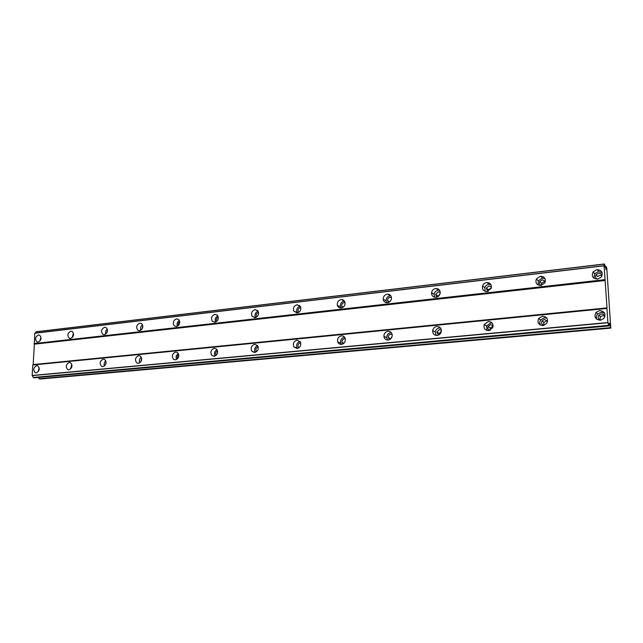 <?xml version="1.0" encoding="UTF-8"?>
<svg xmlns="http://www.w3.org/2000/svg" width="643" height="643" viewBox="0 0 643 643"><rect width="100%" height="100%" fill="white"/><g stroke="black" fill="none" stroke-linecap="round" stroke-linejoin="round"><path stroke-width="0.96" d="M36.691 365.642C33.372 367.555 32.889 369.91 35.252 372.691L36.273 372.852C39.585 370.971 40.075 368.624 37.752 365.819L36.691 365.642M39.143 367.595L38.13 371.823M599.654 310.553L596.109 312.337C593.794 316.806 595.193 319.434 600.297 320.214L603.753 318.566C606.22 314.041 604.862 311.373 599.654 310.553M604.669 313.173L601.141 312.257L597.62 314.017C596.238 315.713 595.997 317.497 596.905 319.386M542.499 316.147L538.681 318.462C537.098 322.633 538.545 325.004 543.005 325.559L546.751 323.405C548.479 319.153 547.064 316.734 542.499 316.147M546.928 318.205L544.372 317.763L540.578 320.053C539.533 321.805 539.533 323.517 540.57 325.173M488.318 321.452L484.243 324.506C483.423 328.26 484.91 330.301 488.696 330.631L492.707 327.753C493.663 323.903 492.2 321.805 488.318 321.452M492.281 323.156L490.537 322.987L486.486 326.017L487.056 330.486M436.87 326.483C434.612 326.869 433.213 328.211 432.683 330.494C432.57 333.661 434.057 335.308 437.136 335.445C439.322 335.091 440.712 333.821 441.307 331.627C441.532 328.348 440.053 326.636 436.87 326.483M440.479 327.978L439.394 327.946C437.152 328.332 435.761 329.658 435.231 331.925L436.155 335.421M387.962 331.274C385.31 331.836 383.951 333.524 383.895 336.329C384.313 338.789 385.72 340.01 388.131 340.018C390.703 339.496 392.069 337.872 392.23 335.148C391.884 332.568 390.462 331.274 387.962 331.274M391.306 332.648L390.767 332.664C388.131 333.227 386.781 334.899 386.716 337.688L387.673 340.034M341.417 335.823C338.403 336.635 337.165 338.628 337.696 341.811C338.387 343.579 339.649 344.431 341.489 344.367C344.431 343.619 345.693 341.674 345.267 338.548C344.608 336.667 343.322 335.759 341.417 335.823M344.552 337.149L344.463 337.157C341.465 337.953 340.235 339.938 340.766 343.097L341.465 344.367M297.05 340.171C293.771 341.232 292.694 343.442 293.803 346.81L297.042 348.514C300.265 347.517 301.374 345.339 300.377 341.996L297.05 340.171M300.04 341.473C296.97 342.679 295.989 344.865 297.098 348.032L297.387 348.466M254.732 344.31C251.292 345.604 250.36 347.951 251.943 351.335L254.644 352.477C258.036 351.239 259 348.924 257.521 345.532L254.732 344.31M257.602 345.637C254.7 347.14 253.929 349.374 255.303 352.34M214.312 348.265C210.791 349.752 209.996 352.155 211.901 355.483L214.151 356.254C217.631 354.823 218.467 352.436 216.643 349.101L214.312 348.265M217.085 349.639C214.553 351.191 213.886 353.312 215.075 356.021M175.668 352.042C172.139 353.674 171.432 356.109 173.562 359.333L175.443 359.863C178.947 358.28 179.67 355.868 177.621 352.629L175.668 352.042M178.36 353.489C176.174 355.04 175.587 357.05 176.6 359.517M138.679 355.667C135.175 357.404 134.556 359.831 136.814 362.941L138.406 363.319C141.886 361.623 142.537 359.212 140.335 356.077L138.679 355.667M141.307 357.203C139.443 358.722 138.928 360.594 139.764 362.829M103.258 359.132C99.802 360.948 99.239 363.359 101.57 366.349L102.928 366.631C106.368 364.854 106.947 362.451 104.672 359.437L103.258 359.132M105.822 360.779C104.254 362.242 103.804 363.978 104.463 365.988M69.291 362.459C65.891 364.332 65.377 366.711 67.74 369.596L68.914 369.805C72.289 367.965 72.82 365.594 70.505 362.684L69.291 362.459M71.799 364.243L70.617 368.986M38.492 335.019C35.269 336.836 34.738 339.134 36.892 341.915L38.074 342.124C41.281 340.34 41.827 338.041 39.713 335.244L38.492 335.019M40.975 337.085L39.858 341.152M596.945 269.626L593.151 271.796C591.271 276.128 592.742 278.572 597.572 279.11L601.293 277.061C603.311 272.664 601.864 270.181 596.945 269.626M602.113 272.592L598.44 271.627L594.671 273.773L594.003 278.21M540.369 276.249L536.375 278.941C535.145 282.952 536.64 285.138 540.867 285.5L544.798 282.944C546.156 278.861 544.677 276.627 540.369 276.249M545.023 278.652L542.242 278.146L538.271 280.814L538.191 285.042M486.703 282.534C484.693 282.872 483.311 283.989 482.563 285.902C481.969 289.479 483.48 291.359 487.081 291.552L491.188 288.337C491.887 284.672 490.392 282.735 486.703 282.534M490.914 284.552L488.913 284.335C486.912 284.672 485.545 285.781 484.806 287.678L485.176 291.367M435.737 288.506C433.43 288.948 432.04 290.339 431.566 292.669C431.533 295.708 433.012 297.259 436.002 297.307C438.237 296.897 439.627 295.563 440.166 293.296C440.278 290.162 438.807 288.562 435.737 288.506M439.587 290.274L438.253 290.218C435.962 290.66 434.58 292.043 434.105 294.357L434.748 297.267M387.263 294.181C384.651 294.783 383.308 296.447 383.22 299.188C383.614 301.623 385.012 302.821 387.424 302.781C389.971 302.218 391.322 300.602 391.491 297.926C391.153 295.386 389.746 294.132 387.263 294.181M390.823 295.804L390.044 295.812C387.456 296.407 386.113 298.071 386.033 300.787L386.724 302.797M341.103 299.582C338.21 300.377 336.964 302.298 337.35 305.345C337.993 307.193 339.263 308.077 341.176 307.989C344.005 307.241 345.275 305.369 344.978 302.363C344.367 300.418 343.073 299.493 341.103 299.582M344.439 301.117L344.126 301.141C341.256 301.929 340.01 303.842 340.404 306.872L340.935 308.005M297.098 304.734C293.988 305.738 292.862 307.852 293.73 311.075L297.09 312.956C300.152 312 301.294 309.926 300.514 306.727L297.098 304.734M300.257 306.237C297.211 307.274 296.126 309.371 297.002 312.522L297.235 312.932M255.102 309.653C251.839 310.858 250.85 313.093 252.128 316.364L255.014 317.69C258.237 316.541 259.25 314.331 258.052 311.059L255.102 309.653M258.116 311.156C255.239 312.49 254.371 314.644 255.488 317.602M214.971 314.355C211.635 315.729 210.759 318.036 212.359 321.283L214.818 322.215C218.13 320.889 219.022 318.606 217.503 315.351L214.971 314.355M217.864 315.89C215.365 317.288 214.601 319.338 215.582 322.039M176.6 318.848C173.224 320.359 172.461 322.706 174.285 325.872L176.383 326.548C179.727 325.077 180.522 322.746 178.762 319.563L176.6 318.848M179.397 320.439C177.227 321.862 176.56 323.799 177.396 326.25M139.861 323.148C136.501 324.771 135.81 327.126 137.787 330.197L139.587 330.695C142.931 329.103 143.638 326.765 141.717 323.678L139.861 323.148M142.569 324.819C140.721 326.234 140.134 328.043 140.825 330.253M104.656 327.271C101.329 328.975 100.702 331.322 102.784 334.296L104.335 334.665C107.646 332.994 108.289 330.655 106.264 327.665L104.656 327.271M107.293 329.047C105.733 330.414 105.227 332.085 105.765 334.071M70.899 331.225C67.619 332.994 67.041 335.316 69.171 338.194L70.521 338.467C73.792 336.731 74.379 334.416 72.289 331.523L70.899 331.225M73.455 333.13L72.145 337.704M40.774 339.633L40.991 338.837M597.299 279.134C595.426 278.065 595.04 276.57 596.133 274.674L598.545 273.299C600.498 273.251 601.647 274.111 602.001 275.887M596.133 274.674L597.62 276.611L600.015 275.26L601.961 275.622M541.093 285.468C539.477 284.56 539.043 283.233 539.782 281.481L542.33 279.785L545.368 281.473M541.35 285.42L541.647 283.33L544.171 281.642L545.304 281.714M487.691 291.448L486.341 288.064L488.985 285.934L491.477 286.947M488.415 291.207L488.535 289.816L491.381 287.686M436.918 297.106L435.632 294.422L438.293 291.777L440.23 292.324M438.1 296.511L440.101 293.626M388.597 302.467L387.488 300.514C387.552 298.778 388.412 297.717 390.076 297.339L391.466 297.58M390.341 301.181L391.193 299.726M342.566 307.555L341.738 306.301C341.505 304.356 342.301 303.134 344.142 302.636L345.042 302.7M298.673 312.394L298.183 311.718C297.637 309.661 298.36 308.319 300.345 307.684L300.803 307.675M256.774 316.983L256.621 316.782C255.81 314.692 256.444 313.262 258.526 312.506L258.599 312.498M216.739 321.347C215.935 319.458 216.458 318.068 218.29 317.16M178.449 325.487C177.862 323.871 178.304 322.601 179.751 321.677M141.79 329.417L142.867 326.057M106.674 333.122L107.518 330.325M73.013 336.586L73.607 334.521M38.982 370.408L39.263 369.227M600.916 320.118C598.191 319.209 597.548 317.529 599.003 315.086L601.253 313.969C603.423 313.993 604.589 315.03 604.758 317.055M599.839 319.796L600.482 316.742L602.716 315.633L604.597 315.994M543.898 325.398C541.655 324.578 541.036 323.075 542.033 320.889L544.46 319.434L547.587 321.355M543.648 325.342L543.89 322.456L546.309 321.01L547.498 321.122M489.813 330.389C488.061 329.682 487.458 328.404 488.005 326.54L490.601 324.611L493.141 325.72M490.183 330.245L490.207 328.026L493.133 326.097M438.462 335.107L436.766 332.069L439.442 329.529L441.371 330.108M439.314 334.641L439.282 333.484L441.387 331.073M389.634 339.576L388.195 337.422C388.243 335.638 389.111 334.569 390.799 334.215L392.15 334.464M390.968 338.572L392.166 336.128M343.153 343.82L342.092 342.47C341.763 340.444 342.558 339.174 344.479 338.668L345.323 338.74M298.85 347.839L298.239 347.14C297.54 344.994 298.231 343.587 300.321 342.912L300.723 342.912M256.589 351.657L256.396 351.448C255.392 349.278 255.986 347.791 258.189 346.971L258.197 346.971M216.225 355.282C215.244 353.369 215.702 351.914 217.599 350.901M177.637 358.714C176.905 357.058 177.299 355.732 178.802 354.719M140.713 361.961L141.677 358.424M105.348 365.023L106.119 362.041M71.461 367.876L72.024 365.602M607 307.909L33.163 364.573L34.376 344.182L605.135 280.493L607 307.909L606.928 308.455L32.769 365.007L32.15 375.464L33.348 377.61L34.36 377.819L608.833 325.945L609.194 323.107L610.778 328.131L606.775 268.091L606.204 266.676L606.084 269.602L604.645 264.458L604.307 263.984L604.05 265.688L605.135 280.493M33.163 364.573L32.769 365.007M604.05 265.688L34.762 333.17L34.376 344.182M604.307 263.984L36.064 331.78L35.252 333.114M38.604 377.433L39.03 378.767L40.26 379.016L610.778 328.131M606.928 308.455L607.884 322.553L608.833 325.945M34.047 343.587L604.975 279.649M33.348 377.61L608.495 325.567M32.238 375.616L607.932 322.762M608.455 325.358L33.267 377.457M607.884 322.553L32.15 375.464M34.658 333.275L604.034 265.816M35.968 331.884L604.283 264.112M216.699 315.006L217.101 314.957M256.742 310.336L257.329 310.264M298.649 305.449L299.445 305.353M342.55 300.329L343.571 300.209M388.589 294.96L389.859 294.815M436.935 289.326L438.478 289.141M487.764 283.394L489.604 283.185M541.261 277.157L543.431 276.908M597.66 270.582L600.184 270.285M605.015 266.813L606.204 266.676M39.03 378.767L610.376 327.681M609.098 323.847L609.789 323.783M36.048 372.86L35.252 372.691M597.62 314.017L596.109 312.337M540.578 320.053L538.681 318.462M486.486 326.017L484.243 324.506M435.231 331.925L432.683 330.494M386.716 337.688L383.895 336.329M340.766 343.097L337.696 341.811M297.098 348.032L293.803 346.81M255.102 352.396L251.943 351.335M214.344 356.23L211.901 355.483M175.467 359.863L173.562 359.333M138.317 363.327L136.814 362.941M102.767 366.639L101.57 366.349M68.713 369.813L67.74 369.596M37.792 342.14L36.892 341.915M594.671 273.773L593.151 271.796M538.271 280.814L536.375 278.941M484.806 287.678L482.563 285.902M434.105 294.357L431.566 292.669M386.033 300.787L383.22 299.188M340.404 306.872L337.35 305.345M297.002 312.522L293.73 311.075M255.319 317.642L252.128 316.364M214.907 322.207L212.359 321.283M176.319 326.556L174.285 325.872M139.427 330.703L137.787 330.197M104.11 334.681L102.784 334.296M70.264 338.483L69.171 338.194M541.647 283.33L539.782 281.481M488.535 289.816L486.341 288.064M438.124 296.085L435.632 294.422M389.714 301.792L387.488 300.514M343.306 307.081L341.738 306.301M299.075 312.112L298.183 311.718M600.482 316.742L599.003 315.086M543.89 322.456L542.033 320.889M490.207 328.026L488.005 326.54M439.282 333.484L436.766 332.069M390.84 338.7L388.195 337.422M343.925 343.241L342.092 342.47M299.26 347.525L298.239 347.14"/></g></svg>
